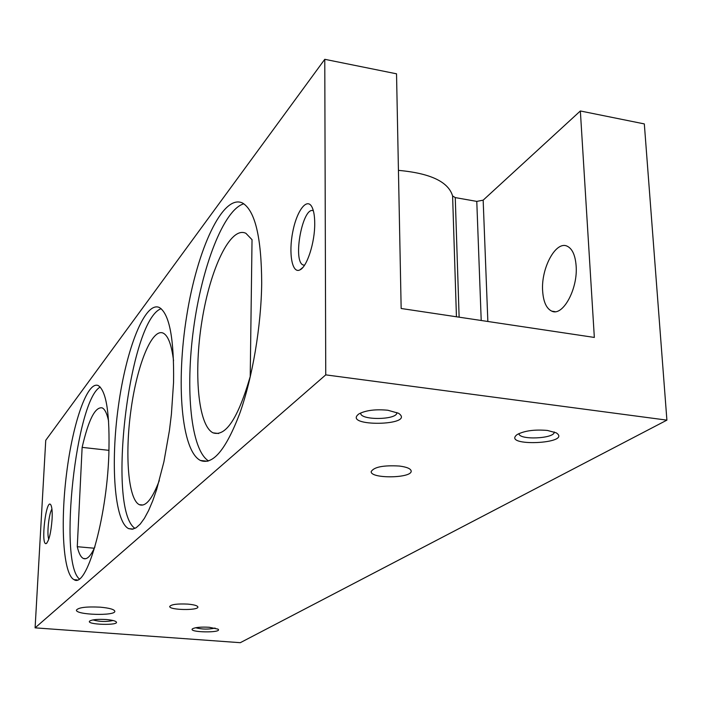 <?xml version="1.0" encoding="UTF-8"?>
<svg xmlns="http://www.w3.org/2000/svg" width="702" height="702" viewBox="0 0 702 702"><rect width="100%" height="100%" fill="white"/><g stroke="black" fill="none" stroke-linecap="round" stroke-linejoin="round"><path stroke-width="1.05" d="M173.552 360.793C171.621 344.954 168.19 335.74 163.276 333.169C152.009 327.72 137.127 364.821 131.02 409.599C124.728 454.299 128.141 499.394 139.321 504.668C145.568 507.169 152.229 499.131 159.31 480.545M94.305 548.227L77.273 546.7C78.799 553.308 80.835 557.239 83.389 558.485C86.899 559.968 90.734 556.116 94.91 546.911M108.608 421.174C107.029 413.618 104.896 409.187 102.229 407.888C95.218 406.546 88.513 419.708 82.134 447.376L108.994 450.351M77.273 546.7L82.134 447.376M252.036 239.698L245.919 233.327C230.528 225.667 210.284 268.568 202.027 320.507C193.524 372.358 197.982 425.456 213.057 432.853C225.728 436.951 238.118 418.173 250.219 376.544L252.036 239.698M580.352 110.977L644.322 123.912L666.9 420.138L240.295 642.69L35.1 627.851L45.744 440.303L324.772 59.31L396.533 73.815L401.158 308.494L594.34 337.434L580.352 110.977L483.16 200.167L476.781 201.395L455.256 197.595L452.606 195.955C448.376 181.765 430.317 173.236 398.438 170.367M100.219 607.169C86.434 606.493 78.519 607.467 76.448 610.082C75.307 614.934 115.584 616.163 114.821 611.266C114.25 609.38 109.389 608.011 100.219 607.169M547.42 430.449C534.485 429.352 524.376 430.738 517.102 434.599C501.017 447.06 573.341 443.857 556.186 432.818L547.42 430.449M387.829 410.24C375.544 409.09 365.944 410.293 359.029 413.838C340.988 427.07 416.935 425.982 398.543 413.259L387.829 410.24M209.266 627.272C201.176 626.833 195.639 627.307 192.646 628.702C187.022 632.546 223.438 633.143 217.989 629.124L209.266 627.272M106.195 619.524C98.271 619.076 92.866 619.515 89.979 620.858C84.021 624.789 121.578 625.886 115.944 621.612C114.444 620.629 111.188 619.936 106.195 619.524M187.89 604.115C177.387 603.615 171.332 604.396 169.708 606.467C168.989 610.108 198.455 610.687 197.903 607.028C197.552 605.677 194.217 604.703 187.89 604.115M399.368 466.04C383.362 465.136 373.964 466.988 371.183 471.604C370.402 478.922 412.162 478.343 411.179 471.033C410.784 468.682 406.844 467.014 399.368 466.04M666.9 420.138L325.746 374.868L324.772 59.31M35.1 627.851L325.746 374.868M52.08 519.217C52.422 511.995 52.027 507.256 50.895 505.001C46.192 496.577 40.268 546.876 46.367 543.48C49.131 540.531 51.035 532.441 52.08 519.217M314.724 223.35C314.689 216.391 313.847 211.109 312.188 207.485C307.274 196.735 296.823 210.416 292.752 231.941C288.452 253.343 292.102 273.912 299.851 269.928C306.967 267.12 314.97 242.418 314.724 223.35M261.697 283.082C261.469 237.399 255.107 210.723 242.62 203.071C222.797 193.252 197.139 249.543 186.697 315.953C175.93 382.265 181.186 450.719 200.421 460.468C212.803 465.356 225.904 449.71 239.724 413.531C252.422 378.001 261.241 326.158 261.697 283.082M108.819 455.308C109.995 414.408 106.502 391.181 98.333 385.609C87.39 380.431 72.78 423.025 66.576 473.473C60.196 523.85 63.154 574.499 74.07 579.659C86.381 588.759 106.528 519.963 108.819 455.308M173.561 382.371C174.193 338.943 169.489 313.996 159.442 307.546C145.007 300.596 126.158 348.973 118.384 406.247C110.381 463.434 114.382 521.683 128.633 528.632L132.266 529.238L136.153 527.728L140.225 524.087L144.401 518.33L148.613 510.512L152.755 500.754L156.748 489.233L163.908 461.793L169.428 430.484L171.402 414.233L173.561 382.371M161.153 308.687C129.107 320.024 106.485 509.74 134.995 528.387M100.246 387.056C76.228 399.377 58.354 561.196 79.265 578.887M243.822 203.791C223.64 209.547 201.843 266.909 193.594 328.422C185.161 389.926 190.883 450.114 208.599 460.96M542.637 290.953C540.944 268.41 555.712 240.646 567.084 246.148C572.279 248.596 575.298 255.186 576.131 265.9C578.018 289.04 562.741 316.751 551.79 311.153C546.419 308.59 543.374 301.86 542.637 290.953M92.945 619.919C99.596 621.788 106.3 621.99 113.075 620.507M195.604 627.746C202.062 629.422 208.555 629.527 215.075 628.062M360.705 413.136C359.986 420.577 397.744 420.042 396.841 412.6M518.962 433.555C518.585 440.373 555.177 438.741 554.22 431.949M313.364 210.784C302.781 205.739 292.383 260.846 303.036 264.944L304.484 265.277M51.93 509.117C48.886 513.346 46.665 534.433 48.78 539.18M487.855 321.481L483.16 200.167M481.212 320.489L476.781 201.395M459.126 317.181L455.256 197.595M456.44 316.777L452.606 195.955M142.892 505.019L139.321 504.668M85.793 558.695L83.389 558.485M218.62 433.511L213.057 432.853M133.187 529.062L128.633 528.632M77.132 579.913L74.07 579.659M207.529 461.258L200.421 460.468M304.545 265.18L303.036 264.944M302.808 267.497L299.851 269.928M555.124 311.67L551.79 311.153M46.937 542.997L46.367 543.48"/></g></svg>
